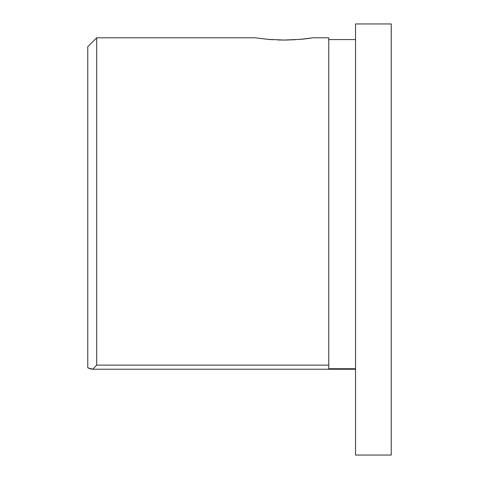 <?xml version="1.0" encoding="UTF-8"?>
<svg xmlns="http://www.w3.org/2000/svg" width="479" height="479" viewBox="0 0 479 479"><rect width="100%" height="100%" fill="white"/><g stroke="black" fill="none" stroke-linecap="round" stroke-linejoin="round"><path stroke-width="0.72" d="M355.532 239.5L355.532 455.05L391.235 455.05L391.235 23.95L355.532 23.95L355.532 239.5M90.908 369.004L92.752 369.237L87.765 367.812L90.854 368.992M87.765 367.812L87.765 46.708L96.692 37.787L96.692 365.112L92.752 369.237L355.532 369.237M355.532 368.734L328.756 368.734L328.756 37.787L313.134 37.787L300.225 39.356L284.113 40.056L268 39.356L255.121 37.787L268.072 39.362M269.294 39.464L273.078 39.727M277.634 39.943L278.455 39.973M278.748 39.979L284.125 40.056M284.843 40.056L295.232 39.721M300.255 39.356L304.632 38.919M304.764 38.907L308.105 38.5M308.278 38.482L310.919 38.116M312.224 37.925L312.583 37.871M96.692 365.112L328.756 365.112M96.692 37.787L255.121 37.787M328.756 39.571L355.532 39.571"/></g></svg>
